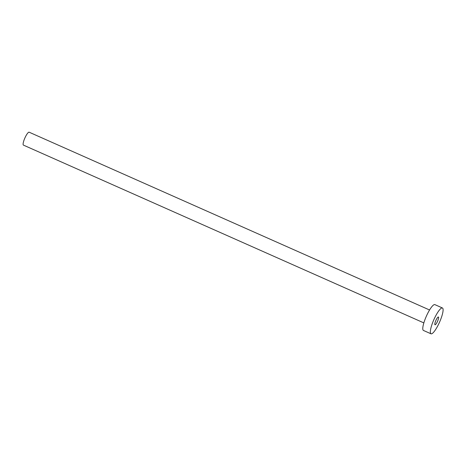 <?xml version="1.0" encoding="UTF-8"?>
<svg xmlns="http://www.w3.org/2000/svg" width="466" height="466" viewBox="0 0 466 466"><rect width="100%" height="100%" fill="white"/><g stroke="black" fill="none" stroke-linecap="round" stroke-linejoin="round"><path stroke-width="0.7" d="M437.446 321.528A4.235 0.932 113.9 0 0 438.436 317.014A4.235 0.932 113.9 0 0 435.984 320.247A4.235 0.932 113.9 0 0 434.994 324.761A4.235 0.932 113.9 0 0 437.446 321.528M423.839 322.897L23.428 145.112A7.06 1.549 -66.1 0 1 25.071 137.592A7.06 1.549 -66.1 0 1 29.16 132.204L429.57 309.989M430.986 333.796L423.431 330.441A14.12 3.105 -66.1 0 1 426.722 315.4A14.12 3.105 -66.1 0 1 434.889 304.63L442.444 307.985A14.12 3.105 -66.1 0 1 439.158 323.025A14.12 3.105 -66.1 0 1 430.986 333.796A14.12 3.105 -66.1 0 1 434.277 318.756A14.12 3.105 -66.1 0 1 442.444 307.985"/></g></svg>
